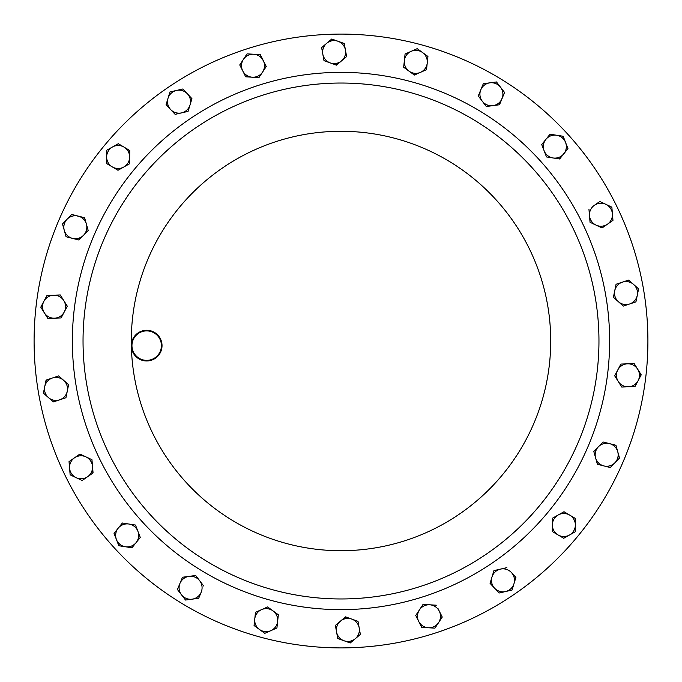 <?xml version="1.0" encoding="UTF-8"?>
<svg xmlns="http://www.w3.org/2000/svg" width="682" height="682" viewBox="0 0 682 682"><rect width="100%" height="100%" fill="white"/><g stroke="black" fill="none" stroke-linecap="round" stroke-linejoin="round"><path stroke-width="1.02" d="M348.306 647.815A306.9 306.9 0 0 1 34.185 348.306A306.9 306.9 0 0 1 333.694 34.185A306.9 306.9 0 0 1 647.815 333.694A306.9 306.9 0 0 1 348.306 647.815M347.138 598.89A257.958 257.958 0 0 1 83.11 347.138A257.958 257.958 0 0 1 334.862 83.11A257.958 257.958 0 0 1 598.89 334.862A257.958 257.958 0 0 1 347.138 598.89A257.958 257.958 0 0 1 83.11 347.138A257.958 257.958 0 0 1 334.862 83.11M147.048 360.966A15.345 15.345 0 0 1 131.345 345.987A15.345 15.345 0 0 1 146.323 330.284A15.345 15.345 0 0 1 162.026 345.262A15.345 15.345 0 0 1 147.048 360.966M146.332 330.898A14.731 14.731 0 0 0 131.958 345.979A14.731 14.731 0 0 0 147.039 360.352A14.731 14.731 0 0 0 161.412 345.271A14.731 14.731 0 0 0 146.332 330.898M185.726 577.347A11.5 11.5 0 0 1 199.707 580.766L195.666 575.497L182.503 577.236L179.963 583.374A11.5 11.5 0 0 1 189.085 576.367L182.503 577.236L177.422 589.504L181.463 594.772A11.5 11.5 0 0 1 179.963 583.374L177.422 589.504L177.746 589.93M338.153 623.783A11.5 11.5 0 0 1 351.767 619.094L345.518 616.852L340.446 621.14L335.382 625.428L336.558 631.958A11.5 11.5 0 0 1 340.446 621.14L345.765 616.937M264.062 68.873A11.5 11.5 0 0 1 252.323 77.202L258.955 77.595L266.261 66.512L263.286 60.57A11.5 11.5 0 0 1 262.604 72.053L258.955 77.595L255.503 77.39M417.938 613.127A11.5 11.5 0 0 1 429.677 604.798L423.045 604.405L415.739 615.488L418.714 621.43A11.5 11.5 0 0 1 419.396 609.947L415.739 615.488L417.29 618.574M343.847 58.217A11.5 11.5 0 0 1 330.233 62.906L336.482 65.148L341.554 60.86L346.618 56.572L345.442 50.042A11.5 11.5 0 0 1 341.554 60.86M496.274 104.653A11.5 11.5 0 0 1 482.293 101.234L486.334 106.503L499.497 104.764L502.037 98.626A11.5 11.5 0 0 1 492.916 105.633L486.181 106.29M53.631 295.204A11.5 11.5 0 0 1 64.202 312.075L67.313 306.209L60.263 294.956L46.998 295.442L43.887 301.308A11.5 11.5 0 0 1 53.631 295.204M44.304 312.799A11.5 11.5 0 0 1 43.887 301.308L40.775 307.173L47.825 318.417L54.458 318.179A11.5 11.5 0 0 1 44.304 312.799L47.825 318.417M54.458 318.179A11.5 11.5 0 0 0 64.202 312.075L61.099 317.94L54.458 318.179M124.013 147.107A11.5 11.5 0 0 1 123.783 167.022L129.571 163.765L129.725 150.492L118.301 143.723L112.513 146.971A11.5 11.5 0 0 1 124.013 147.107L129.716 150.756M106.648 156.869A11.5 11.5 0 0 1 112.513 146.971L106.724 150.228L106.571 163.501L112.283 166.885A11.5 11.5 0 0 1 106.648 156.869L106.571 163.501L112.283 166.885A11.5 11.5 0 0 0 123.783 167.022L117.995 170.278L123.783 167.022M427.23 63.076A11.5 11.5 0 0 1 409.021 71.141L414.383 75.054L426.523 69.675L427.938 56.47L422.576 52.557A11.5 11.5 0 0 1 427.23 63.076L426.523 69.675L420.453 72.36M411.144 51.338A11.5 11.5 0 0 1 422.576 52.557L417.214 48.652L405.074 54.023L404.366 60.621A11.5 11.5 0 0 1 411.144 51.338M403.684 66.964L404.366 60.621A11.5 11.5 0 0 0 409.021 71.141L403.659 67.228L409.021 71.141M253.687 54.245A11.5 11.5 0 0 1 263.286 60.57L260.311 54.637L253.687 54.245L247.055 53.852L243.406 59.394A11.5 11.5 0 0 1 253.687 54.245M242.724 70.877A11.5 11.5 0 0 1 243.406 59.394L239.749 64.943L242.724 70.877A11.5 11.5 0 0 0 252.323 77.202L245.699 76.81L242.724 70.877L245.699 76.81L249.271 77.023M343.992 640.739A11.5 11.5 0 0 1 336.558 631.958L337.743 638.497L350.241 642.981L355.305 638.693A11.5 11.5 0 0 1 343.992 640.739L337.743 638.497M357.513 621.157L358.007 621.336L359.192 627.866A11.5 11.5 0 0 1 355.305 638.693L360.377 634.405L359.192 627.866A11.5 11.5 0 0 0 351.767 619.094L358.007 621.336L358.621 624.738M74.491 457.835A11.5 11.5 0 0 1 92.505 466.317L91.951 459.702L79.939 454.042L69.035 461.62L69.59 468.236A11.5 11.5 0 0 1 74.491 457.835L69.035 461.62L70.144 474.851L76.154 477.681A11.5 11.5 0 0 1 69.59 468.236L70.144 474.851L82.164 480.503L87.611 476.718A11.5 11.5 0 0 1 76.154 477.681L82.164 480.503M88.711 458.176L91.951 459.702L93.067 472.933L87.611 476.718A11.5 11.5 0 0 0 92.505 466.317L92.846 473.078M563.801 153.817A11.5 11.5 0 0 1 544.117 150.756L546.521 156.945L559.641 158.983L567.961 148.642L565.566 142.453A11.5 11.5 0 0 1 563.801 153.817M556.614 135.241A11.5 11.5 0 0 1 565.566 142.453L563.17 136.264L550.05 134.218L545.89 139.392A11.5 11.5 0 0 1 556.614 135.241L563.17 136.264L565.566 142.453M541.917 145.053L541.721 144.558L545.89 139.392A11.5 11.5 0 0 0 544.117 150.756L541.721 144.558L543.886 141.873M192.094 599.171A11.5 11.5 0 0 1 181.463 594.772L185.513 600.041L198.675 598.302L201.207 592.164A11.5 11.5 0 0 1 192.094 599.171M183.407 597.304L185.513 600.041L198.675 598.302L201.207 592.164A11.5 11.5 0 0 0 199.707 580.766L203.748 586.034L199.707 580.766M629.631 303.984A11.5 11.5 0 0 1 614.729 290.771L613.399 297.275L623.331 306.082L635.931 301.887L637.261 295.383A11.5 11.5 0 0 1 629.631 303.984M633.629 284.471A11.5 11.5 0 0 1 637.261 295.383L638.591 288.878L633.629 284.471L628.659 280.072L622.359 282.169A11.5 11.5 0 0 1 633.629 284.471M616.059 284.266L622.359 282.169A11.5 11.5 0 0 0 614.729 290.771L616.059 284.266L614.729 290.771M603.826 465.908A11.5 11.5 0 0 1 598.438 446.736L593.8 451.484L597.389 464.263L610.254 467.545L614.891 462.797A11.5 11.5 0 0 1 603.826 465.908L610.254 467.545L612.76 464.979M617.73 451.654A11.5 11.5 0 0 1 614.891 462.797L619.529 458.04L615.94 445.261L609.503 443.624A11.5 11.5 0 0 1 617.73 451.654L619.35 458.236M609.503 443.624A11.5 11.5 0 0 0 598.438 446.736L603.067 441.979L609.503 443.624L603.067 441.979M494.569 588.174A11.5 11.5 0 0 1 500.4 569.129L493.93 570.621L490.051 583.315L499.096 593.025L505.567 591.541A11.5 11.5 0 0 1 494.569 588.174M513.981 583.698A11.5 11.5 0 0 1 505.567 591.541L512.037 590.049L515.924 577.356L511.398 572.496A11.5 11.5 0 0 1 513.981 583.698M505.567 591.541L512.037 590.049L515.924 577.356L511.398 572.496A11.5 11.5 0 0 0 500.4 569.129L506.871 567.637L500.4 569.129M187.431 93.826A11.5 11.5 0 0 1 181.6 112.871L188.07 111.379L191.949 98.685L182.904 88.975L176.433 90.459A11.5 11.5 0 0 1 187.431 93.826M168.019 98.302A11.5 11.5 0 0 1 176.433 90.459L169.963 91.951L166.076 104.644L170.602 109.504A11.5 11.5 0 0 1 168.019 98.302L169.963 91.951L173.33 91.175M178.616 113.562L175.129 114.363L170.602 109.504A11.5 11.5 0 0 0 181.6 112.871L175.129 114.363L172.776 111.839M78.174 216.092A11.5 11.5 0 0 1 83.562 235.264L88.2 230.516L84.611 217.737L71.746 214.455L67.109 219.203A11.5 11.5 0 0 1 78.174 216.092M64.27 230.345A11.5 11.5 0 0 1 67.109 219.203L62.471 223.96L66.06 236.739L72.497 238.376A11.5 11.5 0 0 1 64.27 230.345M86.409 224.122L88.2 230.516L78.933 240.021L72.497 238.376A11.5 11.5 0 0 0 83.562 235.264L78.677 239.953M52.369 378.016A11.5 11.5 0 0 1 67.271 391.229L68.601 384.725L58.669 375.918L46.069 380.113L44.739 386.617A11.5 11.5 0 0 1 52.369 378.016M48.371 397.529A11.5 11.5 0 0 1 44.739 386.617L43.409 393.122L48.371 397.529L53.341 401.928L59.641 399.831A11.5 11.5 0 0 1 48.371 397.529L43.409 393.122L44.1 389.737M59.641 399.831A11.5 11.5 0 0 0 67.271 391.229L65.941 397.734L59.641 399.831M500.537 87.228A11.5 11.5 0 0 1 502.037 98.626L504.578 92.496L500.537 87.228L496.487 81.959L489.906 82.829A11.5 11.5 0 0 1 500.537 87.228L496.487 81.959L483.325 83.698L480.793 89.836A11.5 11.5 0 0 1 489.906 82.829L483.325 83.698L482.003 86.887M478.252 95.966L480.793 89.836A11.5 11.5 0 0 0 482.293 101.234L478.252 95.966L482.293 101.234M118.199 528.183A11.5 11.5 0 0 1 137.883 531.244L135.479 525.055L122.359 523.017L114.039 533.358L116.434 539.547A11.5 11.5 0 0 1 118.199 528.183L122.359 523.017L125.778 523.546M136.11 542.608L140.279 537.442L137.883 531.244A11.5 11.5 0 0 1 136.11 542.608L131.95 547.782L125.386 546.759A11.5 11.5 0 0 1 116.434 539.547L118.83 545.736L131.95 547.782L136.11 542.608A11.5 11.5 0 0 1 125.386 546.759L118.83 545.736L114.039 533.358M607.509 224.165A11.5 11.5 0 0 1 589.495 215.683L590.049 222.298L602.061 227.958L612.965 220.38L612.41 213.764A11.5 11.5 0 0 1 607.509 224.165L602.061 227.958L598.941 226.484M605.846 204.319A11.5 11.5 0 0 1 612.41 213.764L611.856 207.149L605.846 204.319L599.836 201.497L594.389 205.282A11.5 11.5 0 0 1 605.846 204.319L611.856 207.149L612.965 220.38M602.965 202.963L599.836 201.497L594.389 205.282A11.5 11.5 0 0 0 589.495 215.683L588.933 209.067L589.495 215.683M338.008 41.261A11.5 11.5 0 0 1 345.442 50.042L344.257 43.503L331.759 39.019L326.695 43.307A11.5 11.5 0 0 1 338.008 41.261M323.941 60.4L322.808 54.134A11.5 11.5 0 0 1 326.695 43.307L321.623 47.595L322.808 54.134A11.5 11.5 0 0 0 330.233 62.906L323.993 60.664L330.233 62.906M428.313 627.755A11.5 11.5 0 0 1 418.714 621.43L421.689 627.363L428.313 627.755L434.945 628.148L438.594 622.606A11.5 11.5 0 0 1 428.313 627.755L421.689 627.363L418.714 621.43M437.853 608.276L439.276 611.123A11.5 11.5 0 0 1 438.594 622.606L442.251 617.057L439.276 611.123A11.5 11.5 0 0 0 429.677 604.798L436.301 605.19L429.677 604.798M254.77 618.924A11.5 11.5 0 0 1 272.979 610.859L267.617 606.946L255.477 612.325L254.062 625.53L259.424 629.443A11.5 11.5 0 0 1 254.77 618.924L254.062 625.53M270.856 630.662A11.5 11.5 0 0 1 259.424 629.443L264.787 633.348L276.926 627.977L277.634 621.379A11.5 11.5 0 0 1 270.856 630.662M259.424 629.443L264.787 633.348L276.926 627.977L278.341 614.772L277.634 621.379A11.5 11.5 0 0 0 272.979 610.859L278.341 614.772L272.979 610.859M557.987 534.893A11.5 11.5 0 0 1 558.217 514.978L552.429 518.235L552.275 531.508L563.699 538.277L569.487 535.029A11.5 11.5 0 0 1 557.987 534.893L552.275 531.508L552.318 528.056M575.352 525.131A11.5 11.5 0 0 1 569.487 535.029L575.276 531.772L575.429 518.499L569.717 515.115A11.5 11.5 0 0 1 575.352 525.131M569.717 515.115A11.5 11.5 0 0 0 558.217 514.978L564.005 511.722L569.717 515.115L564.005 511.722L560.877 513.478M628.369 386.796A11.5 11.5 0 0 1 617.798 369.925L614.687 375.791L621.737 387.044L635.002 386.558L638.113 380.692A11.5 11.5 0 0 1 628.369 386.796M637.696 369.201A11.5 11.5 0 0 1 638.113 380.692L641.225 374.827L634.175 363.583L627.542 363.821A11.5 11.5 0 0 1 637.696 369.201M627.542 363.821A11.5 11.5 0 0 0 617.798 369.925L620.901 364.06L627.542 363.821M112.283 166.885L117.995 170.278M41.056 307.616L40.903 306.934M43.887 301.308L46.998 295.442M67.032 305.766L67.194 306.448M62.778 314.777L61.099 317.94M60.263 294.956L62.096 297.881M106.724 150.756L106.724 150.228L118.301 143.723L121.268 145.479M129.648 157.133L129.341 163.902M405.074 54.023L417.214 48.652L427.938 56.47M417.657 73.605L414.17 74.892M246.765 54.296L247.055 53.852L260.311 54.637L266.116 66.734M239.749 64.943L243.406 59.394M359.192 627.866L360.377 634.405L350.241 642.981L346.993 641.813M87.611 476.718L82.377 480.358M79.726 454.195L80.178 454.161M567.774 148.147L567.961 148.642L559.376 158.949M545.89 139.392L550.05 134.218L553.46 134.755M550.059 157.499L546.521 156.945L544.117 150.756M195.137 575.574L195.819 575.71M628.659 280.072L638.591 288.878L637.261 295.383M636.033 301.367L635.931 301.887L623.331 306.082M618.369 301.674L613.399 297.275L614.09 293.891M612.589 444.408L616.008 445.517M595.591 457.878L593.8 451.484L596.204 449.012M502.591 592.223L499.096 593.025L490.051 583.315M491.995 576.963L493.93 570.621L497.297 569.845M176.433 90.459L182.904 88.975L191.949 98.685M168.428 107.176L166.076 104.644L167.09 101.345M190.005 105.037L188.07 111.379M72.497 238.376L66.06 236.739L62.471 223.96L67.109 219.203M69.24 217.021L71.746 214.455L84.679 217.984M44.739 386.617L46.325 380.027M56.615 400.837L53.145 401.758M63.631 380.326L68.601 384.725L67.271 391.229M66.657 394.222L65.941 397.734M58.413 376.004L58.865 376.089M502.395 89.649L504.578 92.496L499.241 104.798M140.083 536.947L140.279 537.442L138.114 540.127M128.924 524.032L135.479 525.055L137.883 531.244M596.051 225.128L590.049 222.298L589.76 218.862M331.358 39.36L331.759 39.019L344.257 43.503L346.618 56.572L336.235 65.063M322.808 54.134L321.623 47.595L326.695 43.307M434.945 628.148L431.501 627.943M442.251 617.057L438.594 622.606M421.075 607.398L423.045 604.405L426.497 604.61M264.343 608.395L267.617 606.946L270.404 608.983M255.111 615.752L255.716 612.214M575.429 518.499L575.276 531.772L572.266 533.46M552.352 524.867L552.429 518.235L558.217 514.978M563.699 538.277L560.732 536.521M634.175 363.583L641.097 375.066M638.113 380.692L635.002 386.558L621.737 387.044L614.687 375.791L616.298 372.739M619.222 367.223L620.901 364.06M334.606 72.437A268.64 268.64 0 0 1 609.563 334.606A268.64 268.64 0 0 1 347.394 609.563A268.64 268.64 0 0 1 72.437 347.394A268.64 268.64 0 0 1 334.606 72.437M131.345 345.987A209.715 209.715 0 0 1 336.013 131.345A209.715 209.715 0 0 1 550.655 336.013A209.715 209.715 0 0 1 345.987 550.655A209.715 209.715 0 0 1 131.345 345.987"/></g></svg>
